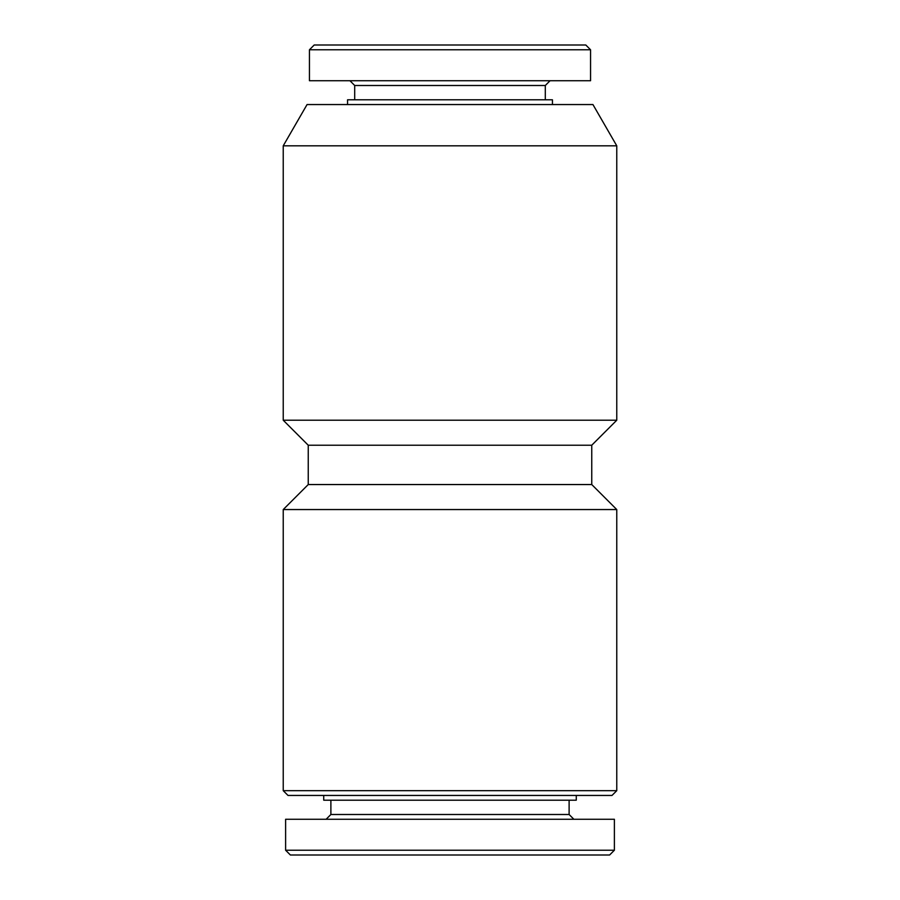 <?xml version="1.0" encoding="UTF-8"?>
<svg xmlns="http://www.w3.org/2000/svg" width="900" height="900" viewBox="0 0 900 900"><rect width="100%" height="100%" fill="white"/><g stroke="black" fill="none" stroke-linecap="round" stroke-linejoin="round"><path stroke-width="1.35" d="M285.615 850.23L290.385 855L609.615 855L614.385 850.23L614.385 819.27L285.615 819.27L285.615 850.23L614.385 850.23M326.115 819.27L330.885 814.5L569.115 814.5L573.885 819.27M330.885 814.5L330.885 800.201M323.73 795.442L323.73 800.201L576.27 800.201L576.27 795.442M283.23 790.673L288 795.442L612 795.442L616.77 790.673L616.77 509.558L283.23 509.558L283.23 790.673L616.77 790.673M283.23 509.558L308.25 484.549L591.75 484.549L616.77 509.558M308.25 484.549L308.25 445.23L591.75 445.23L616.77 420.221L616.77 145.822L283.23 145.822L283.23 420.221L616.77 420.221M308.25 445.23L283.23 420.221M283.23 145.822L307.058 104.558L592.942 104.558L616.77 145.822M347.558 104.558L347.558 99.799L552.442 99.799L552.442 104.558M354.701 99.799L354.701 85.5L545.299 85.5L550.058 80.73M354.701 85.5L349.942 80.73M309.442 80.73L590.558 80.73L590.558 49.77L309.442 49.77L309.442 80.73M309.442 49.77L314.201 45L585.799 45L590.558 49.77M569.115 814.5L569.115 800.201M591.75 484.549L591.75 445.23M545.299 99.799L545.299 85.5"/></g></svg>
